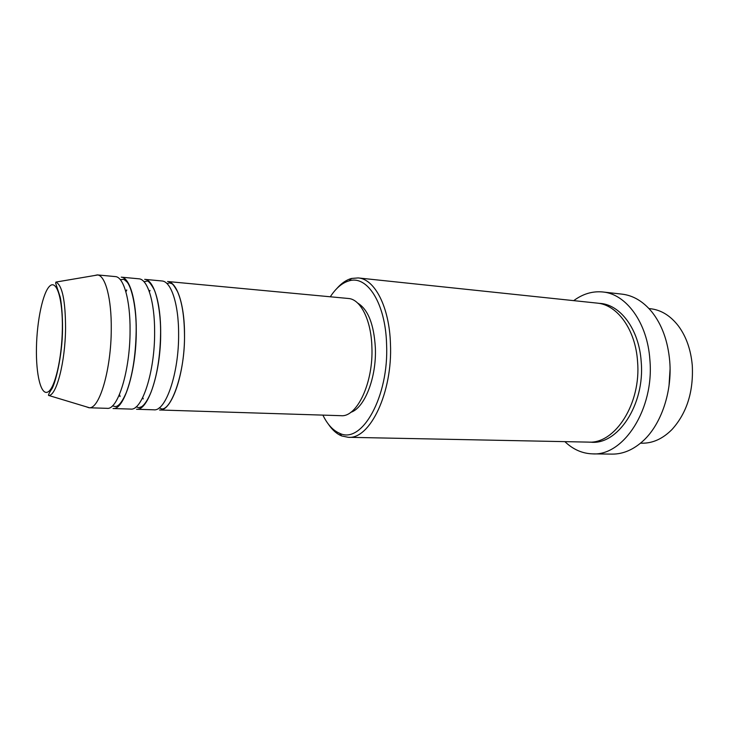 <?xml version="1.0" encoding="UTF-8"?>
<svg xmlns="http://www.w3.org/2000/svg" width="729" height="729" viewBox="0 0 729 729"><rect width="100%" height="100%" fill="white"/><g stroke="black" fill="none" stroke-linecap="round" stroke-linejoin="round"><path stroke-width="1.09" d="M167.57 281.503C176.837 281.813 184.565 304.403 184.519 334.228C184.993 373.275 171.597 411.839 159.533 409.98L341.026 415.685C356.982 417.489 373.485 382.634 371.899 347.141C371.216 320.013 360.554 299.127 348.362 298.48L167.57 281.503M149.308 291.609L149.974 290.424M161.893 280.966C171.051 281.266 178.678 303.911 178.614 333.827C179.042 372.975 165.765 411.657 153.828 409.807L136.542 409.261C148.051 411.12 160.981 372.082 160.672 332.588C160.817 302.417 153.509 279.608 144.67 279.353L161.893 280.966M125.844 291.673L126.691 289.914M138.865 278.806C147.595 279.052 154.794 301.915 154.621 332.169C154.894 371.781 142.082 410.937 130.719 409.078L113.031 408.522C123.957 410.381 136.405 370.861 136.259 330.902C136.514 300.384 129.653 277.366 121.26 277.157L138.865 278.806M94.287 275.562L97.312 274.906L115.328 276.592C123.602 276.792 130.345 299.874 130.063 330.483C130.172 370.551 117.843 410.199 107.081 408.331L88.993 407.766L86.077 406.736M640.554 443.159L642.067 443.196C652.81 443.323 662.789 438.758 671.992 429.509C686.836 413.042 693.598 391.664 692.277 365.384C690.864 349.747 686.262 336.634 678.471 326.045C670.489 315.712 661.157 309.943 650.478 308.732L648.983 308.577M322.892 415.12C327.449 424.469 333.035 430.529 339.65 433.299C361.73 444.672 389.131 396.676 386.58 344.152C385.523 303.328 367.279 275.106 349.191 280.829C342.284 282.752 335.987 288.073 330.301 296.785M336.862 288.502C341.482 283.207 346.384 279.854 351.569 278.451L358.194 277.931C374.706 278.961 389.404 306.955 390.452 343.842C392.758 392.384 369.931 439.642 348.216 437.3L341.71 435.951C336.743 433.919 332.296 429.982 328.369 424.15M670.069 369.111L669.022 385.723M592.631 453.866L612.032 454.112C623.158 454.213 633.683 449.647 643.607 440.444C661.331 423.959 672.284 391.637 669.732 361.256C667.919 340.99 661.905 324.46 651.671 311.657C642.978 301.277 633.1 295.445 622.047 294.142L602.765 291.974C626.12 293.915 647.452 322.628 649.885 359.807C654.405 408.869 623.523 456.163 592.631 453.866C582.343 453.566 573.094 449.492 564.884 441.646M358.194 277.931L597.078 303.1C617.253 304.649 635.533 329.508 637.556 361.475C641.356 403.529 614.975 444.216 588.376 442.111L348.216 437.3M143.176 398.936L142.665 397.669M357.62 303.027C368.063 309.36 373.977 324.332 375.362 347.933C376.638 377.613 364.555 408.094 350.777 412.322M97.312 274.906L97.768 274.97C105.495 275.899 111.61 298.945 111.264 329.189C111.227 368.929 99.673 408.559 89.457 407.757L88.993 407.766M120.012 396.54L119.392 394.69M573.714 300.64C582.836 293.878 592.522 290.989 602.765 291.974M36.45 347.578C35.867 374.642 40.952 395.811 47.914 391.956C54.866 388.548 61.956 358.486 62.357 328.752C62.867 298.945 56.662 279.444 49.791 286.032C42.92 292.183 36.942 320.578 36.45 347.578M65.564 328.342C65.273 361.967 56.479 395.783 48.797 395.483C47.968 395.601 48.807 393.651 51.322 389.632C54.757 385.914 62.53 356.226 62.512 328.67C62.639 315.748 61.482 303.2 60.225 297.186L55.641 283.162L55.896 282.077C62.247 285.176 65.464 300.594 65.564 328.342M598.846 303.346C619.714 303.674 639.123 328.825 641.201 361.739C645.147 404.786 617.29 445.911 590.162 442.102M159.241 407.812L161.647 408.923C171.433 410.254 185.321 371.754 184.483 334.247C184.264 315.894 181.94 301.678 177.502 291.591C171.989 281.868 172.071 284.237 169.538 282.816L167.023 283.617M149.345 291.718L150.019 290.525M136.168 406.818L138.765 407.702L141.554 406.764C144.634 404.795 147.814 399.884 151.103 392.02C157.136 375.754 160.307 355.952 160.608 332.615C160.799 311.857 156.453 293.413 153.719 288.821C150.338 282.898 147.996 280.355 146.684 281.175L143.996 281.731M125.889 291.846L126.755 290.087M112.448 405.853L115.136 406.554C116.011 406.481 119.957 407.21 126.272 392.621C132.45 376.128 135.749 355.57 136.168 330.948C136.523 308.148 131.776 287.372 127.01 282.005C124.695 279.799 123.392 278.915 123.101 279.362L120.349 279.726M339.65 433.299L341.71 435.951M48.797 395.483L89.457 407.757M55.896 282.077L97.768 274.97M349.191 280.829L351.569 278.451M120.103 396.376L119.465 394.517M143.239 398.836L142.72 397.569"/></g></svg>
